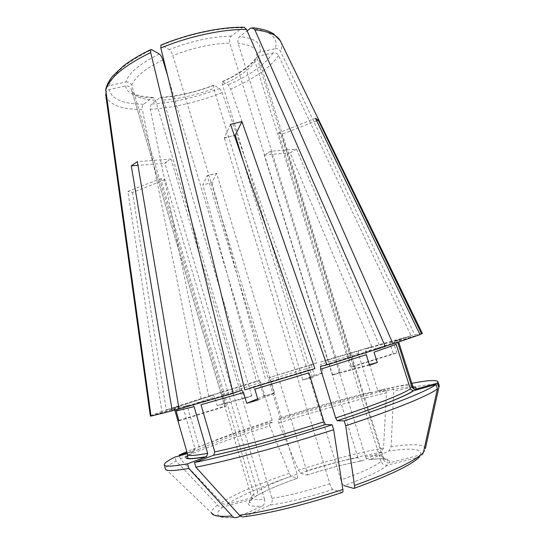<?xml version="1.0" encoding="UTF-8"?>
<svg xmlns="http://www.w3.org/2000/svg" width="545" height="545" viewBox="0 0 545 545"><rect width="100%" height="100%" fill="white"/><g stroke="black" fill="none" stroke-linecap="round" stroke-linejoin="round"><path stroke-width="0.41" stroke-dasharray="2.73 2.04" d="M387.495 465.117C381.064 470.594 366.56 477.427 343.997 485.622C343.009 485.002 341.988 483.129 340.932 479.981C350.898 476.439 359.414 473.026 366.478 469.742C373.454 466.479 378.325 463.693 381.091 461.377C382.358 464.258 384.491 465.505 387.495 465.117L419.466 456.989C421.523 456.213 422.831 454.755 423.383 452.609M159.331 54.023C139.711 63.772 128.531 73.105 125.786 82.016L109.313 85.694C107.215 86.314 106.023 87.656 105.737 89.721M125.786 82.016C128.668 81.702 130.671 82.84 131.788 85.429L226.284 405.623L225.398 406.175L226.195 406.114L226.284 405.623M342.274 492.414L332.832 489.444C331.885 488.804 330.883 486.91 329.834 483.762L312.973 428.493M244.61 516.626L269.7 505.215C287.433 502.558 308.477 497.299 332.832 489.444M256.075 444.986L271.948 498.362C272.595 501.543 271.846 503.825 269.7 505.215M178.889 420.461L224.608 406.229L224.697 405.739L131.379 89.332C130.282 86.771 128.307 85.647 125.459 85.96L109.177 89.605C106.738 90.388 105.567 92.003 105.669 94.462C108.257 104.47 120.479 109.497 142.34 109.552L201.166 398.531L212.911 395.227L214.682 397.046L187.269 406.148L199.136 447.036L197.726 449.897L187.16 452.841M125.459 85.96C127.114 93.468 135.916 97.432 151.857 97.848L143.594 104.258C142.415 105.423 141.993 107.188 142.34 109.552M151.857 97.848L153.309 97.548L155.495 100.151L244.174 398.095L244.167 398.531L217.223 405.698L214.682 397.046M253.841 493.92C252.131 495.398 251.409 496.611 251.661 497.565C251.524 504.016 249.16 502.688 249.181 502.504L251.095 499.717C253.445 498.641 254.358 496.706 253.841 493.92L160.802 178.862L164.924 179.802L160.543 178.692L127.85 191.445L161.872 411.461L180.361 405.957L180.926 405.882L183.1 407.626L195.076 448.985L193.652 451.88L187.385 453.624M131.379 89.332L251.661 497.565C252.233 499.397 256.518 499.976 264.523 499.288C265.156 502.435 264.407 504.704 262.261 506.08L240.331 515.999M251.095 499.717L250.85 499.792C245.161 504.861 248.97 506.959 262.261 506.08M251.797 395.99L163.52 99.98L161.184 97.364L159.876 97.698L151.578 104.061C150.386 105.219 149.964 106.97 150.304 109.313L208.694 396.133L220.466 392.816L222.258 394.614L224.785 403.198L251.797 395.99L244.167 398.531M159.876 97.698C177.35 96.547 195.423 92.412 214.09 85.286L219.567 88.413L222.135 92.698L316.665 362.936L311.685 364.762L311.815 367.017L269.986 379.688L268.992 377.699L311.685 364.755M214.09 85.286L213.558 85.299L213.735 88.44L302.782 379.729L302.952 380.09L314.383 375.376L311.815 367.017M289.259 473.285C259.018 483.64 236.387 493.368 221.365 502.476L180.341 458.979C201.303 449.387 231.114 438.337 269.782 425.836L289.259 473.285L291.091 476.303L297.406 478.285C297.917 478.163 297.808 476.773 297.073 474.116L207.175 175.858L216.556 173.296L207.08 175.681L202.869 184.905L256.409 381.234L259.87 380.499L260.844 382.501L272.2 420.318L272.411 422.416L268.705 422.266C235.208 433.05 207.917 442.853 186.826 451.689M297.073 474.116C279.067 480.397 265.81 486.16 257.308 491.392C257.826 494.192 256.893 496.107 254.515 497.156L226.795 504.214C224.778 504.629 222.966 504.057 221.365 502.476M312.387 377.324L222.517 84.782L222.299 81.655L228.185 84.829L230.719 89.142L325.488 360.3L320.678 362.078L320.835 364.332L323.417 372.719L312.387 377.324L302.782 379.729M222.83 81.627C240.42 73.63 252.158 65.168 258.037 56.251L273.14 52.865C275.504 52.558 277.303 53.451 278.536 55.549L411.053 335.788L379.054 344.631L366.029 348.841L365.457 351.389L377.78 390.561L379.906 392.202L392.598 387.393L411.856 383.319M270.783 151.203L267.554 153.09L270.783 151.203L296.569 149.187L379.054 344.631M296.569 149.187L290.097 152.852L371.881 346.688L325.488 360.3M258.037 56.251L255.169 58.703L255.026 61.476L350.299 366.656L350.626 367.003L393.313 353.712L390.424 344.631L365.457 351.389M371.881 346.688L358.876 350.885L358.276 353.419L370.464 392.277L372.576 393.906L385.274 389.103C352.445 397.039 316.57 407.142 277.664 419.412L281.554 419.493L281.363 417.402L269.986 379.688M306.992 475.077C327.143 468.591 345.571 463.843 362.282 460.832C360.395 461.274 358.937 460.198 357.901 457.616C342.437 460.477 325.372 464.905 306.685 470.894C307.421 473.55 307.516 474.94 306.978 475.07L300.377 473.189L298.497 470.199L278.733 422.975L277.664 419.412M316.665 362.936L268.992 377.699M419.977 334.63L397.85 341.218C396.453 341.817 395.902 342.88 396.195 344.399M381.091 461.377L278.522 132.96L315.439 118.265M278.638 132.619L281.84 134.322L316.659 120.779M258.071 399.996L274.523 393.129L274.462 392.645L172.785 55.576C171.798 52.702 170.626 50.719 169.277 49.643L161.77 45.16L160.904 45.16M257.703 398.77L263.753 396.269L274.523 393.129M224.342 137.831L229.813 136.502L224.397 138.178L224.342 137.831L230.501 124.342M235.311 135.521L229.813 136.502L234.323 135.412M150.985 415.889L172.084 409.384C173.569 409.118 174.598 409.677 175.183 411.066M178.992 420.815L226.195 406.114M224.608 406.229L225.398 406.175L224.697 405.739M164.679 163.105L167.744 161.082L164.937 163.357L137.946 165.292M256.068 444.965L171.11 159.283L167.744 161.082L170.844 159.031L137.333 161.654M217.223 405.698L224.785 403.198M251.81 395.561L247.995 397.257L244.174 398.095M164.924 179.802L132.537 192.399L127.85 191.445M312.217 376.956L302.952 380.09M314.383 375.376L323.417 372.719M216.556 173.296L211.991 182.595L202.869 184.905M411.053 335.788L391.848 341.701L391.317 341.96L390.424 344.631M393.313 353.712L396.842 352.976L353.678 366.417L353.344 366.07L352.138 366.71L350.299 366.656M353.678 366.417L350.626 367.003M357.901 457.616L264.277 155.209L267.554 153.09L264.352 154.957L290.097 152.852M369.517 365.184L332.77 374.96L332.47 374.558L229.833 43.075C212.114 43.552 193.1 47.715 172.785 55.576M161.77 45.16C188.148 34.172 219.921 27.42 242.157 27.802L231.414 36.133C229.718 37.85 229.193 40.166 229.833 43.075M242.157 27.802L244.228 27.311M385.267 346.491L367.344 351.559C366.24 352.07 365.865 353.126 366.22 354.72M332.47 374.558L336.667 373.638L340.237 371.928L238.151 43.368C237.511 40.487 238.049 38.191 239.752 36.488L247.123 30.84M332.77 374.96L340.536 372.324L340.237 371.928M369.346 364.646L340.536 372.324M250.523 28.231C270.627 30.827 278.842 37.646 275.164 48.682L259.89 52.088C258.112 52.613 257.056 53.771 256.715 55.549L256.838 52.538C255.217 47.572 248.983 44.513 238.151 43.368M396.842 352.976L393.912 343.786L394.675 341.19L414.765 334.848L422.334 333.349M367.875 410.194L281.717 134.656L280.253 133.477L278.522 132.96M244.766 389.866L253.125 386.807L254.835 389.178M419.882 334.432L399.737 340.434C398.354 341.034 397.809 342.083 398.102 343.575M275.164 48.682C277.555 48.376 279.374 49.282 280.614 51.407L414.765 334.848M385.138 346.191L375.144 349.018C374.04 349.529 373.659 350.578 374.013 352.159M179.053 408.934L198.148 402.796C199.436 402.578 200.383 403.225 200.982 404.731M314.874 368.638L308.777 369.953L308.954 372.8M201.166 398.531L166.252 409.956L184.564 404.499L187.269 406.148M132.537 192.399L166.252 409.956M161.872 411.461C153.976 414.2 150.134 415.74 150.338 416.08M178.998 408.641L191.254 404.71C192.542 404.492 193.482 405.133 194.075 406.625M151.013 416.094L173.024 409.309C174.523 409.036 175.572 409.602 176.164 411.012M211.991 182.595L265.34 378.489M256.409 381.234L208.694 396.133M264.523 499.288L248.976 446.866M248.97 446.839L164.937 163.357M217.53 505.092C213.041 508.41 211.106 511.081 211.705 513.104L165.428 468.823C165.673 467.126 169.236 464.531 176.096 461.056L217.53 505.092C219.145 506.693 220.97 507.279 223.014 506.857L250.85 499.792M278.733 422.975C317.653 410.678 353.555 400.616 386.439 392.802L383.551 448.058L381.302 452.227L362.343 460.804C345.605 463.822 327.15 468.577 306.978 475.07M424.971 450.436L421.414 454.646L389.498 462.821C391.133 458.767 384.593 457.705 369.878 459.633L388.837 451.008L391.072 446.805L393.776 391.119L392.598 387.393M176.096 461.056L174.959 457.078M180.341 458.979L179.441 455.831M269.782 425.836L268.705 422.266M439.325 385.935L439.175 385.649C437.213 383.857 428.833 384.3 414.043 386.97M412.333 387.284L393.776 391.119M386.439 392.802L385.274 389.103M306.685 470.894L216.651 173.474M257.308 491.392L165.176 179.973M353.344 366.07L256.852 57.375M365.416 456.41C366.458 459.013 367.923 460.096 369.803 459.667C378.319 458.536 384.136 458.474 387.263 459.469L388.312 460.232C388.428 460.375 387.209 462.794 383.503 457.507C382.42 455.286 376.391 454.918 365.416 456.41L270.708 151.456M340.932 479.981L242.845 160.087M263.753 396.269L263.691 395.793L269.128 394.703L274.462 392.645M389.498 462.821C386.534 463.202 384.423 461.969 383.176 459.135L367.882 410.221M312.966 428.479L224.397 138.178M263.691 395.793L167.751 76.184M109.313 85.694C111.895 74.392 126.011 62.375 151.653 49.636M162.866 59.909C144.909 68.793 134.547 77.301 131.788 85.429M244.76 516.565C268.106 513.731 306.998 504.2 342.233 492.401M271.948 498.362C288.271 495.78 307.571 490.909 329.834 483.762M143.594 104.258C123.027 104.054 111.555 99.17 109.177 89.605M153.356 97.501C138.982 96.417 131.747 94.115 131.638 90.579C133.947 96.608 141.898 99.796 155.495 100.151M193.652 451.88L187.8 455.334M195.076 448.985C189.926 451.587 187.453 453.44 187.657 454.55M219.567 88.413C196.22 97.419 173.555 102.637 151.578 104.061M163.52 99.98C179.686 98.849 196.425 95.007 213.735 88.44M272.411 422.416C239.684 432.996 214.784 442.152 197.726 449.897M272.2 420.318C240.147 430.659 215.793 439.57 199.136 447.036M297.406 478.285C277.902 485.105 263.548 491.413 254.352 497.204M278.536 55.549C270.334 67.505 254.399 78.698 230.719 89.142M273.14 52.865C265.504 64.235 250.523 74.89 228.185 84.829M222.517 84.782C238.751 77.383 249.59 69.617 255.026 61.476M372.576 393.906C345.019 400.534 314.676 409.07 281.554 419.493M370.464 392.277C343.52 398.824 313.818 407.197 281.363 417.402M311.733 364.728L268.951 377.692M231.414 36.133C212.148 36.488 191.438 40.991 169.277 49.643M413.076 386.889C407.306 386.746 396.242 388.517 379.906 392.202M259.89 52.088C262.05 43.627 255.333 38.422 239.752 36.488M394.662 341.184C397.428 340.591 398.742 340.659 398.606 341.388L398.981 342.982L393.912 343.786M412.769 386.16C410.971 384.184 399.308 385.649 377.78 390.561M260.844 382.501L222.258 394.614M183.1 407.626L175.088 411.005M399.737 340.434C401.706 339.508 400.241 339.637 395.35 340.823M280.811 41.822C282.003 44.738 281.942 47.926 280.614 51.407M391.848 341.701L366.22 348.752M320.494 366.335L367.344 351.559M375.144 349.018L397.85 341.218M198.148 402.796L241.796 390.166M253.125 386.807L308.777 369.953M180.361 405.957C174.332 408.076 171.573 409.213 172.084 409.384M173.024 409.309L191.254 404.71M222.135 92.698C197.467 102.201 173.528 107.74 150.304 109.313M259.829 380.499L220.309 392.85M212.741 395.261L184.564 404.499M358.276 353.419L320.835 364.332M359.053 350.81L320.733 362.044M223.014 506.857C212.523 514.977 217.312 518.465 237.375 517.334M291.091 476.303C262.349 486.188 240.917 495.494 226.795 504.214M381.302 452.227C356.641 456.69 329.664 463.679 300.377 473.189M383.551 448.058C357.602 452.841 329.248 460.218 298.497 470.199M420.645 454.898C422.375 448.923 411.775 447.629 388.837 451.008M425.407 448.481L425.352 448.194C423.24 444.073 411.809 443.616 391.072 446.805M353.814 488.422C389.43 475.492 411.162 465.062 419.01 457.119M383.176 459.135L383.503 457.507L256.838 52.538L256.675 55.563M161.15 97.323C177.915 96.179 195.389 92.16 213.579 85.258M254.515 497.156C263.637 491.392 277.936 485.105 297.42 478.292M222.244 81.641C232.701 76.886 241.108 71.92 247.457 66.749C251.068 63.717 253.629 61.013 255.135 58.649M366.029 348.841L391.317 341.953M174.897 410.446L174.516 409.472C174.598 408.791 173.351 408.641 180.933 405.875M259.87 380.499L220.466 392.822M185.021 404.424L212.911 395.227M358.876 350.885L320.678 362.078M237.204 517.409C220.337 518.69 217.871 515.693 216.528 515.481C215.52 515.427 213.912 514.63 211.705 513.104M439.175 385.649L425.352 448.194C423.342 453.358 423.39 451.233 421.414 454.646M354.311 488.272L353.855 488.429"/><path stroke-width="0.82" d="M234.323 135.412L235.263 135.18L241.932 121.603L326.911 364.925L320.494 366.335L320.637 369.183L335.686 417.988L337.226 420.726L344.215 420.883C393.994 404.533 428.874 390.336 436.034 384.457L413.641 390.69L413.042 390.772L410.385 388.885L396.195 344.399L374.013 352.159L377.283 362.527L369.346 364.646M167.751 76.184L162.866 59.909C161.885 57.041 160.707 55.079 159.331 54.023L151.653 49.636L150.74 49.677L150.665 52.504L233.158 393.306L241.796 390.166L243.526 392.516L246.735 403.293L257.703 398.77M243.526 392.516L200.982 404.731L214.757 451.9L213.647 455.239L194.538 462.501C224.922 456.492 281.24 441.198 332.157 424.807L325.481 424.535L323.975 421.776L308.954 372.8L254.835 389.178L258.071 399.996L246.735 403.293M207.665 453.324L194.075 406.625L176.164 411.012L178.992 420.815L177.977 420.747L175.088 411.005L187.657 454.55C188.052 456.138 194.728 455.729 207.665 453.324L206.582 456.621L187.507 463.843L188.836 468.468L232.095 515.992C233.655 517.587 235.358 518.057 237.204 517.409L240.331 515.999M316.659 120.779L318.246 120.166L315.439 118.265L419.977 334.63L393.054 343.95L385.138 346.191M343.997 485.622L353.855 488.436C354.543 488.497 354.754 487.516 354.488 485.479L345.728 425.768C395.513 409.336 430.346 394.907 437.431 388.803L436.034 384.457M437.431 388.803L423.383 452.609C415.358 460.804 392.393 471.766 354.488 485.479M160.904 45.16L160.836 48.008L244.766 389.866L314.874 368.638L230.501 124.342L241.932 121.603M242.845 160.087L235.263 135.18M177.977 420.747L178.889 420.461M105.669 94.462L150.345 416.08L150.985 415.889M137.946 165.292L131.291 165.837L137.333 161.654L179.053 408.934L233.158 393.306M377.283 362.527L369.517 365.184L366.22 354.72L320.637 369.183M244.228 27.311L246.517 29.457L385.267 346.491L326.911 364.925M412.122 387.515L412.769 386.16L398.981 342.982L398.102 343.575L412.122 387.515L414.364 389.348L415.344 389.294L437.465 383.128L437.969 381.725C436.634 379.715 427.934 380.246 411.856 383.319M247.123 30.84L250.523 28.231L252.798 27.802L254.883 29.873L393.054 343.95M150.686 49.663C139.752 54.902 130.575 60.4 123.177 66.156L112.583 76.184C108.816 80.898 106.534 85.408 105.73 89.714L151.013 416.094L172.227 410.821L178.998 408.641M131.291 165.837L172.227 410.821M318.246 120.166L421.598 333.922L422.334 333.349M421.598 333.922L419.882 334.432M150.338 416.08L147.47 395.391M194.538 462.501L195.887 467.174L239.453 515.209C241.033 516.823 242.75 517.3 244.61 516.626C268.031 513.771 306.978 504.234 342.274 492.414C342.928 492.489 343.118 491.508 342.832 489.471L333.663 429.705L332.157 424.807M345.728 425.768L344.215 420.883M195.887 467.174C226.352 461.363 282.732 446.164 333.663 429.705M187.385 453.624L174.959 457.078C167.588 460.716 164.011 463.318 164.243 464.885L165.462 469.143C165.932 471.234 173.726 471.009 188.836 468.468M164.243 464.885C164.679 466.847 172.438 466.5 187.507 463.843M187.16 452.841L179.216 455.048L186.826 451.689M179.441 455.831L179.216 455.048M437.969 381.725L439.325 385.935L438.848 387.42L437.465 383.128M414.043 386.97L412.333 387.284M438.848 387.42L425.407 448.481M337.273 420.733C377.358 407.565 406.427 395.902 413.641 390.69M335.686 417.988C376.486 404.404 401.386 394.709 410.385 388.885M213.47 455.32C239.201 450.061 284.361 437.737 325.529 424.541M214.757 451.9C239.929 446.648 283.863 434.597 323.975 421.776M187.8 455.334C182.323 459.394 188.516 459.857 206.371 456.717M415.344 389.294C416.673 387.829 415.917 387.025 413.076 386.889M105.764 90.599C108.285 78.759 123.252 66.061 150.665 52.504M254.883 29.873C268.61 31.31 277.085 34.955 280.314 40.807L280.811 41.822M160.836 48.008C188.965 36.277 222.966 29.035 246.517 29.457M211.705 513.104C212.686 515.999 219.485 516.96 232.095 515.992M239.453 515.209C263.964 512.198 305.391 502.013 342.832 489.471M337.219 420.726C377.188 407.578 406.475 395.888 413.042 390.779M213.647 455.239C239.282 450.02 284.395 437.703 325.488 424.535M187.657 454.55L187.766 457.637C186.826 459.156 193.094 458.815 206.575 456.621M252.846 27.768C261.682 28.708 268.583 30.738 273.542 33.845L280.314 40.807L422.368 333.431M160.925 45.112C188.223 33.715 221.004 26.76 244.194 27.27M175.088 411.005L174.897 410.446M419.459 456.989C411.414 464.967 389.702 475.397 354.311 488.272M414.364 389.348L412.769 386.16"/></g></svg>
